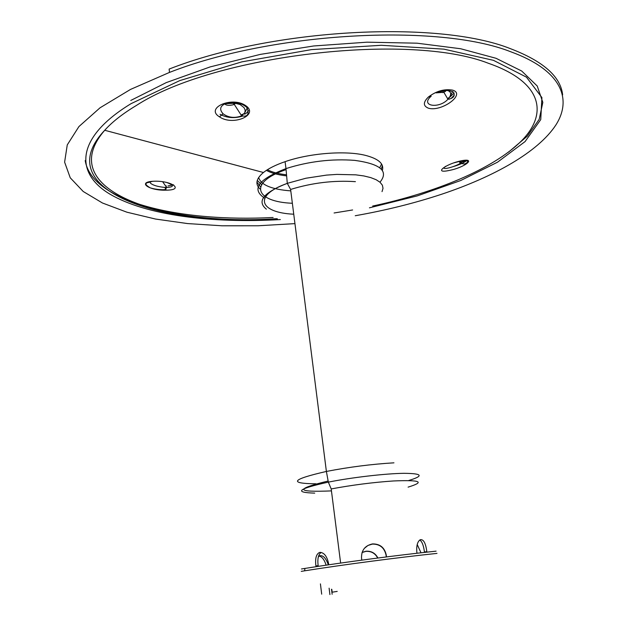 <?xml version="1.0" encoding="UTF-8"?>
<svg xmlns="http://www.w3.org/2000/svg" width="628" height="628" viewBox="0 0 628 628"><rect width="100%" height="100%" fill="white"/><g stroke="black" fill="none" stroke-linecap="round" stroke-linejoin="round"><path stroke-width="0.94" d="M166.302 190.158C184.373 190.088 172.276 180.699 154.347 181.209C136.08 181.775 149.024 190.881 166.302 190.158L164.834 187.442C157.777 186.72 153.012 185.315 150.532 183.227L150.139 182.136M166.255 182.332C174.239 185.221 174.396 186.948 166.742 187.513L164.834 187.442M382.358 170.478C384.273 163.79 378.566 158.735 365.237 155.312C345.384 150.367 309.447 153.154 285.088 161.671C275.661 164.921 268.446 168.532 263.446 172.504C256.051 178.705 254.952 184.224 260.133 189.052M428.343 97.065C423.052 102.278 423.068 105.983 428.406 108.197C441.578 112.169 466.298 94.074 452.615 90.134C444.318 88.736 436.225 91.052 428.343 97.065L431.2 96.186C419.606 106.03 439.035 109.201 447.945 99.263L449.53 99.098C449.554 98.706 456.744 97.709 453.18 91.892C444.757 88.564 440.707 92.316 439.773 91.774L437.653 92.096M219.478 116.855C232.933 126.369 259.599 114.869 245.626 105.59C231.983 96.029 204.838 108.016 219.478 116.855L223.081 113.794C219.094 109.351 220.083 105.857 226.041 103.314M461.093 160.823C445.048 164.159 433.155 173.956 449.153 170.455C464.72 167.59 477.225 157.557 461.093 160.823L460.332 161.192M463.927 160.635L460.34 163.358C453.361 167.558 438.941 170.847 445.731 166.271M447.529 90.503L447.882 90.605C451.611 92.128 451.626 95.009 447.945 99.263L443.863 92.3L436.052 92.858M446.304 90.558L443.863 92.3M232.517 102.56L240.061 104.523L244.009 107.616L245.163 110.104L244.865 112.648L241.639 115.835C234.754 118.409 228.568 117.726 223.081 113.794M236.12 103.102L233.31 104.75C229.032 105.739 226.151 105.441 224.675 103.863M241.074 114.963L242.895 114.178M244.661 113.056L247.244 107.922M242.471 116.164C234.283 118.566 226.802 117.938 220.028 114.28M454.248 95.142L451.092 98.525M256.938 182.096L260.541 186.822M381.298 169.168L382.35 165.58M467.193 160.266C464.194 162.668 459.358 164.834 452.686 166.758M233.31 104.75L234.181 103.259L224.973 103.73M167.99 185.935L173.556 184.797M165.643 185.967L166.365 185.974M459.814 162.526L461.18 161.851M447.607 98.69L448.863 97.654M449.993 96.563L452.639 91.531M444.742 90.722L438.109 92.073M562.641 94.875C560.663 76.608 543.244 61.199 510.383 48.654C438.493 19.884 272.842 28.276 169.128 69.08L169.497 72.408L130.491 89.435L100.056 107.788L78.94 126.55L67.259 144.895L64.613 162.15L70.25 177.803L83.218 191.493L102.458 203.001L126.919 212.201L155.595 219.054L187.544 223.568L221.927 225.79L257.967 225.782L294.948 223.623M355.252 215.734C385.663 210.38 414.472 203.221 441.665 194.233C494.574 176.539 538.015 152.007 555.749 125.184C572.901 98.517 560.828 69.975 510.909 51.826C439.019 23.26 273.282 31.73 169.497 72.408M362.089 552.412L366.061 551.219C371.446 550.921 375.387 553.182 377.899 558.009M377.687 558.041C375.167 553.292 371.25 551.07 365.928 551.368L362.05 552.514M424.489 552.405L424.434 552.02C423.641 545.646 422.102 541.634 419.81 539.994M416.992 553.252L416.811 551.91C416.364 545.591 417.51 541.524 420.25 539.711C423.515 539.091 425.705 543.071 426.82 551.651L426.883 552.145M321.151 552.452C318.294 554.469 317.297 558.881 318.161 565.679L318.247 566.354M318.161 565.679L315.915 565.907C314.997 558.394 316.253 553.896 319.676 552.42C323.915 552.365 326.866 555.976 328.53 563.245L328.719 564.792M331.796 589.331L332.157 592.196L337.212 591.403M320.421 583.883L321.693 594.174M386.291 556.942L386.039 555.066C384.367 547.695 379.814 544.036 372.38 544.091L367.969 545.449L364.319 548.385M361.799 560.129L361.532 558.08C361.343 550.269 365.009 545.551 372.537 543.911C379.987 543.856 384.548 547.522 386.228 554.909L386.495 556.918M417.212 544.507L421.003 552.797M318.278 557.099L319.503 555.827C322.925 554.948 325.869 557.954 328.326 564.847M326.113 565.176C324.511 559.988 322.227 556.926 319.236 555.992M329.912 594.583L329.111 588.177M331.506 589.213L332.141 594.261M286.18 174.757C278.29 173.838 272.018 172.166 267.379 169.733M301.456 568.976L304.918 568.426C343.744 562.233 397.022 555.223 436.091 551.156M301.259 571.354L304.619 570.821C343.799 564.611 397.579 557.531 437.002 553.394M372.655 206.062C435.856 192.506 492.909 169.058 521.107 141.253C548.762 113.637 542.286 82.001 488.545 63.334C409.001 32.036 213.818 55.036 136.417 105.441C122.766 113.637 112.2 121.918 104.719 130.279C53.09 189.986 161.263 226.41 276.775 218.685M334.088 212.978L352.614 209.972M369.437 207.829L417.282 195.889L460.732 180.519L497.509 162.197L525.071 141.583L540.747 119.603L541.917 97.576L526.46 77.158L493.467 60.335L443.933 49.149L381.322 45.287L311.488 49.612L241.811 61.866L179.702 80.627L131.103 103.636C75.391 137.548 74.489 172.99 109.876 194.115C145.837 215.326 211.565 223.568 280.339 219.565M85.204 160.556C91.939 202.255 180.252 222.367 273.117 217.484M508.468 152.188L527.363 136.111L539.201 119.32L542.827 102.388L537.23 86.012L521.703 71.019L496.034 58.294L460.685 48.748L416.968 43.183L367.019 42.178L313.702 45.97L260.306 54.393L210.168 66.906L166.239 82.613L130.773 100.449M424.434 552.02L426.82 551.651M340.627 563.065L331.199 488.937C352.253 485.012 373.008 482.351 393.481 480.962C420.477 479.816 425.352 481.864 408.09 487.124M286.266 175.84C277.772 174.874 271.139 173.045 266.382 170.369M290.795 190.881C271.634 189.428 260.926 184.977 258.665 177.512M292.365 203.268C254.85 201.839 247.919 182.552 285.976 169.646M293.755 214.211C259.215 212.672 252.817 195.457 287.334 183.384M331.443 490.892C295.757 492.391 294.611 489.118 328.004 481.064M314.722 493.121C293.472 492.501 298.01 488.835 328.342 482.123C351.782 477.445 385.333 473.551 403.922 473.316C422.456 473.465 424.057 475.859 408.742 480.499M316.033 483.803C288.252 483.521 291.706 479.4 326.387 471.447C349.215 467.028 371.737 464.155 393.952 462.828M331.199 488.937L328.342 482.123L326.387 471.447L290.607 189.444C312.171 182.803 333.774 180.212 355.424 181.657M266.343 209.148C256.562 201.188 263.548 192.576 287.294 183.329L305.922 178.234L326.552 175.102L336.828 174.403L355.762 174.835L363.855 175.942L370.716 177.598L376.164 179.734L380.073 182.285L382.366 185.181L383.017 188.322L382.028 191.626M264.726 198.213C251.043 189.287 258.116 179.412 285.968 168.602C308.858 161.365 331.796 158.633 354.796 160.383C380.592 163.924 388.991 171.201 379.979 182.198M285.968 168.602L285.088 161.671M261.593 184.64L257.268 180.409M381.589 164.041L379.712 167.755M152.62 181.296L148.663 182.434C144.526 182.944 145.005 184.734 150.108 187.803C156.976 190.017 165.164 189.899 165.172 189.491L166.734 187.513L162.621 181.696M263.446 172.504L104.719 130.279C48.16 189.994 160.776 227.422 277.466 218.874M459.139 161.451L460.34 163.358L464.123 163.971C466.212 164.089 472.539 159.002 460.434 161.168L453.495 162.95M226.418 103.196C225.852 103.879 226.472 103.832 228.286 103.055L232.957 102.56C239.032 102.702 243.79 104.476 247.212 107.883C248.955 113.189 248.044 115.952 244.465 116.156L241.639 115.835L234.275 104.405M244.276 114.092C245.36 114.218 246.757 113.056 248.468 110.614M146.112 182.834L146.536 183.211M463.166 161.82L466.007 160.595M449.475 97.426L454.146 93.038M444.805 90.715L445.299 91.562M442.819 92.661L443.321 91.217M320.327 552.365L319.676 552.42M285.983 168.594L287.294 183.329L290.607 189.444M304.918 568.426L304.619 570.821"/></g></svg>
